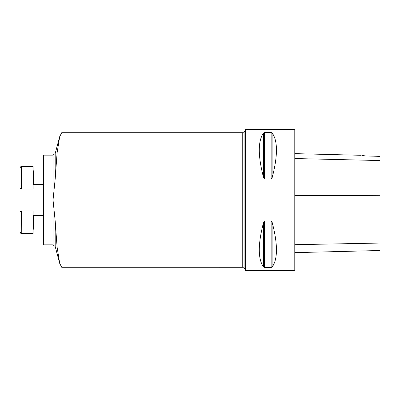 <?xml version="1.0" encoding="UTF-8"?>
<svg xmlns="http://www.w3.org/2000/svg" width="400" height="400" viewBox="0 0 400 400"><rect width="100%" height="100%" fill="white"/><g stroke="black" fill="none" stroke-linecap="round" stroke-linejoin="round"><path stroke-width="0.6" d="M43.605 244.855L43.605 155.145L53.025 155.145L53.025 200L55.19 221.075L57.09 247.075L59.72 263.425L61.73 267.27L242.75 267.28L242.75 132.72L61.73 132.72L59.725 136.565L57.09 152.905L55.19 178.925L53.025 200L53.025 244.855L43.605 244.855M245.44 200L245.44 129.355L294.105 129.355L294.105 270.645L245.44 270.645L245.44 200M271.145 220.965L272.115 222.135C277.89 244.19 277.89 259.175 272.115 267.085L271.145 267.46L264.59 267.46L263.62 267.085C257.845 259.175 257.845 244.19 263.62 222.135L264.59 220.965L271.145 220.965L271.145 267.46M264.59 179.035L263.62 177.865C257.845 155.81 257.845 140.825 263.62 132.915L264.59 132.54L271.145 132.54L272.115 132.915C277.89 140.825 277.89 155.81 272.115 177.865L271.145 179.035L264.59 179.035L264.59 132.54M294.78 252.645L380 250.505L380 156.38L365.535 155.95L362.635 155.495M365.535 155.95C360.105 155.115 360.105 155.115 365.535 155.95M294.105 129.355L294.78 130.03L294.78 269.97L294.105 270.645M21.255 233.41L21.345 210.99L33.12 210.99L33.12 233.415L21.345 233.415L20 232.07L20 228.78M20 215.625L20.03 232.355M20.785 166.705L20.45 166.93M33.465 171.03L33.68 184.525L33.12 185.09L33.68 184.525L43.605 184.525M20 171.22L20 174.51M21.345 166.585L33.12 166.585L33.12 189.01L21.345 189.01C21.285 189.47 20.835 189.02 20 187.665L20 167.93C20.665 166.675 21.115 166.23 21.345 166.585L21.345 189.01L20.62 188.8M20 216.505L20 222.2M43.605 228.93L33.68 228.93L33.12 229.485M380 160.545L294.78 158.535M380 195.315L294.78 195.655M380 243.05L294.78 244.69M272.115 177.865L272.115 132.915M271.145 179.035L271.145 132.54M263.62 177.865L263.62 132.915M263.62 267.085L263.62 222.135M264.59 267.46L264.59 220.965M272.115 267.085L272.115 222.135M55.19 221.075L55.19 246.515L59.72 263.425M59.725 136.565L55.19 153.485L55.19 178.925M245.44 129.355L244.895 131.14L244.895 268.86L245.44 270.645M43.605 215.475L33.68 215.475L33.68 228.93M361.205 155.3L294.78 153.635M55.19 246.515L53.025 244.855M55.19 153.485L53.025 155.145M244.895 131.14L242.75 132.72M244.895 268.86L242.75 267.28M21.345 210.99C21.305 210.54 20.86 210.99 20 212.335C20.86 210.99 21.305 210.54 21.345 210.99M21.055 233.385L20.56 233.165M20.295 232.905L20.125 232.63M43.605 171.07L33.68 171.07L33.12 170.51M33.68 215.475L33.12 214.91"/></g></svg>
